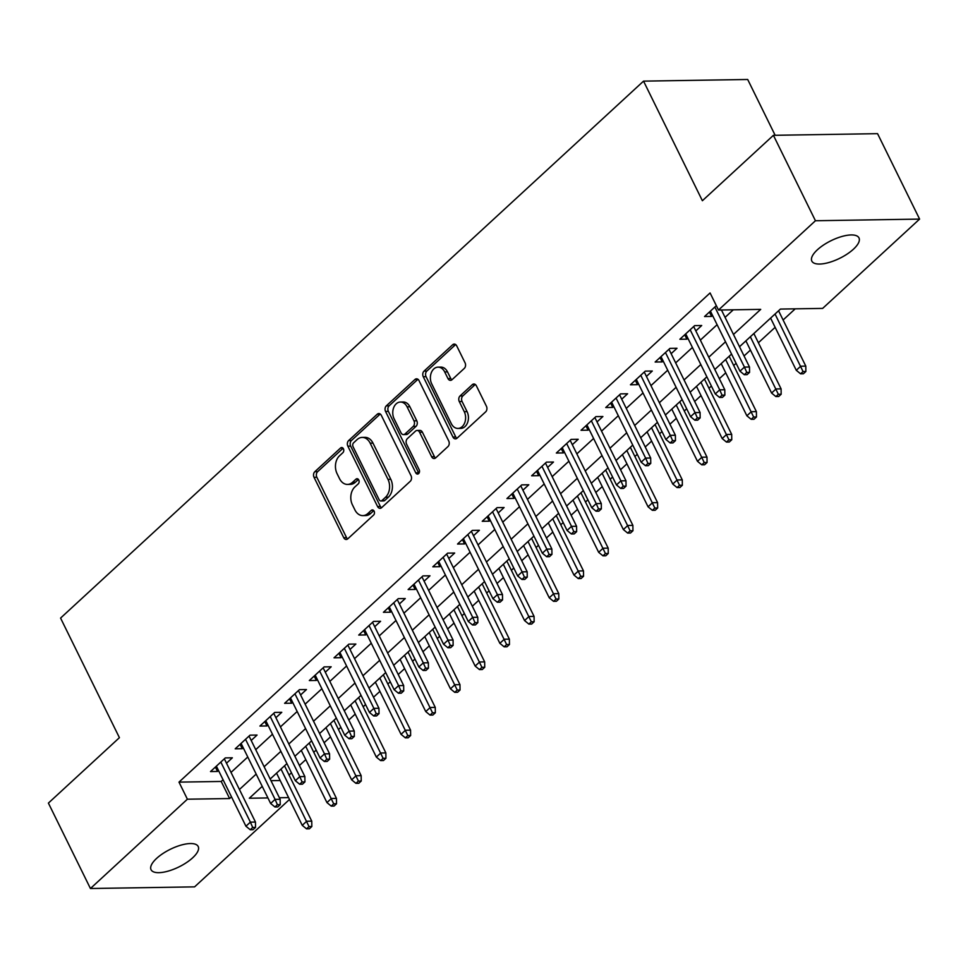 <?xml version="1.0" encoding="UTF-8"?>
<svg xmlns="http://www.w3.org/2000/svg" width="968" height="968" viewBox="0 0 968 968"><rect width="100%" height="100%" fill="white"/><g stroke="black" fill="none" stroke-linecap="round" stroke-linejoin="round"><path stroke-width="1.45" d="M343.422 448.789A2.819 2.057 -90.9 0 0 341.68 447.531A2.819 2.057 -90.9 0 0 340.567 448.002L314.806 471.731A4.029 2.928 -90.9 0 0 314.031 477.309L343.737 537.688A4.029 2.928 -90.9 0 0 346.229 539.479A4.029 2.928 -90.9 0 0 347.814 538.801L373.575 515.073A2.819 2.057 -90.9 0 0 374.12 511.164A2.819 2.057 -90.9 0 0 372.377 509.906A2.819 2.057 -90.9 0 0 371.264 510.378L367.937 513.451A12.899 9.39 -90.9 0 1 362.855 515.617A12.899 9.39 -90.9 0 1 354.893 509.87L352.412 504.836A12.899 9.39 -90.9 0 1 354.893 486.952L358.233 483.891A2.819 2.057 -90.9 0 0 358.765 479.971A2.819 2.057 -90.9 0 0 357.023 478.712A2.819 2.057 -90.9 0 0 355.921 479.196L352.582 482.258A12.899 9.39 -90.9 0 1 347.5 484.423A12.899 9.39 -90.9 0 1 339.538 478.676L337.07 473.642A12.899 9.39 -90.9 0 1 339.55 455.771L342.878 452.697A2.819 2.057 -90.9 0 0 343.422 448.789M853.425 249.212A26.269 9.813 -26.2 0 1 829.031 262.473A26.269 9.813 -26.2 0 1 811.825 261.094A26.269 9.813 -26.2 0 1 817.391 249.78A26.269 9.813 -26.2 0 1 841.785 236.519A26.269 9.813 -26.2 0 1 858.979 237.898A26.269 9.813 -26.2 0 1 853.425 249.212M192.644 857.83A26.269 9.813 -26.2 0 1 168.251 871.091A26.269 9.813 -26.2 0 1 151.056 869.712A26.269 9.813 -26.2 0 1 156.61 858.398A26.269 9.813 -26.2 0 1 181.004 845.125A26.269 9.813 -26.2 0 1 198.198 846.516A26.269 9.813 -26.2 0 1 192.644 857.83M464.289 368.409A4.029 2.928 -90.9 0 0 465.064 362.831L456.727 345.891A4.029 2.928 -90.9 0 0 454.234 344.088A4.029 2.928 -90.9 0 0 452.649 344.765L424.032 371.119A4.029 2.928 -90.9 0 0 423.258 376.709L452.976 437.076A4.029 2.928 -90.9 0 0 455.456 438.879A4.029 2.928 -90.9 0 0 457.041 438.201L485.658 411.848A4.029 2.928 -90.9 0 0 486.432 406.257L476.365 385.796A4.029 2.928 -90.9 0 0 473.872 384.006A4.029 2.928 -90.9 0 0 472.287 384.683L460.042 395.96A4.029 2.928 -90.9 0 0 459.268 401.538L464.265 411.69A10.781 7.841 -90.9 0 1 464.749 422.701A10.781 7.841 -90.9 0 1 457.949 428.437A10.781 7.841 -90.9 0 1 451.294 423.633L431.728 383.897A10.781 7.841 -90.9 0 1 431.244 372.886A10.781 7.841 -90.9 0 1 438.044 367.138A10.781 7.841 -90.9 0 1 444.699 371.942L447.966 378.573A4.029 2.928 -90.9 0 0 450.447 380.364A4.029 2.928 -90.9 0 0 452.044 379.686L464.289 368.409M289.505 799.447L194.592 886.87L90.435 888.515L48.4 803.089L119.415 737.676L60.573 618.08L643.538 81.13L702.381 200.727L773.408 135.314L815.443 220.74L919.6 219.095L822.643 308.405L780.414 309.07L739.516 346.738M90.435 888.515L187.393 799.205L229.622 798.539L231.473 796.833M733.478 334.456L760.715 309.373L718.486 310.038L710.076 292.953L178.983 782.12L187.393 799.205M718.486 310.038L815.443 220.74M381.319 415.345A4.029 2.928 -90.9 0 0 378.827 413.542A4.029 2.928 -90.9 0 0 377.242 414.219L348.625 440.573A4.029 2.928 -90.9 0 0 347.851 446.163L377.568 506.53A4.029 2.928 -90.9 0 0 380.049 508.333A4.029 2.928 -90.9 0 0 381.634 507.656L410.25 481.302A4.029 2.928 -90.9 0 0 411.025 475.711L381.319 415.345M386.329 405.846L414.945 379.492A4.029 2.928 -90.9 0 1 416.53 378.815A4.029 2.928 -90.9 0 1 419.023 380.618L448.728 440.984A4.029 2.928 -90.9 0 1 447.954 446.575L435.709 457.852A4.029 2.928 -90.9 0 1 434.124 458.529A4.029 2.928 -90.9 0 1 431.631 456.727L419.58 432.248A4.029 2.928 -90.9 0 0 417.099 430.445A4.029 2.928 -90.9 0 0 415.514 431.123L407.383 438.613A4.029 2.928 -90.9 0 0 406.608 444.191L419.156 469.686A2.819 2.057 -90.9 0 1 419.289 472.565A2.819 2.057 -90.9 0 1 417.498 474.066A2.819 2.057 -90.9 0 1 415.756 472.808L385.554 411.436A4.029 2.928 -90.9 0 1 386.329 405.846L389.148 405.798L417.765 379.444L414.945 379.492M226.5 763.207L232.368 757.799L225.326 757.908L210.504 771.569L217.546 771.448L218.538 770.54M251.196 740.46L257.064 735.051L250.034 735.16L235.212 748.808L242.254 748.7L243.234 747.792M275.904 717.699L281.773 712.303L274.731 712.412L259.908 726.06L266.95 725.952L267.942 725.032M300.6 694.951L306.469 689.543L299.439 689.652L284.616 703.312L291.658 703.191L292.638 702.284M325.309 672.203L331.177 666.795L324.135 666.904L309.312 680.552L316.354 680.443L317.347 679.536M350.005 649.443L355.873 644.047L348.843 644.156L334.021 657.804L341.051 657.695L342.043 656.776M374.713 626.695L380.581 621.287L373.539 621.395L358.717 635.056L365.759 634.935L366.751 634.028M399.409 603.947L405.277 598.539L398.247 598.648L383.425 612.296L390.455 612.187L391.447 611.28M424.117 581.187L429.986 575.791L422.943 575.899L408.121 589.548L415.163 589.439L416.155 588.52M448.813 558.439L454.682 553.03L447.652 553.139L432.829 566.8L439.859 566.679L440.851 565.772M473.521 535.691L479.39 530.283L472.348 530.391L457.525 544.04L464.567 543.931L465.56 543.024M498.217 512.931L504.086 507.534L497.056 507.643L482.233 521.292L489.264 521.183L490.256 520.264M522.926 490.183L528.794 484.774L521.752 484.883L506.929 498.544L513.972 498.423L514.964 497.516M547.622 467.435L553.49 462.026L546.46 462.135L531.638 475.784L538.668 475.675L539.66 474.768M572.33 444.675L578.198 439.278L571.156 439.387L556.334 453.036L563.376 452.927L564.368 452.008M597.026 421.927L602.895 416.518L595.865 416.627L581.042 430.288L588.072 430.167L589.064 429.26M621.734 399.179L627.603 393.77L620.561 393.879L605.738 407.528L612.78 407.419L613.773 406.512M646.43 376.431L652.299 371.022L645.269 371.131L630.446 384.78L637.476 384.671L638.469 383.751M671.139 353.671L677.007 348.262L669.965 348.371L655.142 362.032L662.185 361.923L663.177 361.004M695.835 330.923L701.703 325.514L694.673 325.623L679.851 339.272L686.881 339.163L687.873 338.255M178.983 782.12L221.212 781.454L223.063 779.748M231.025 772.416L247.772 757M255.733 749.668L272.468 734.24M280.43 726.908L297.176 711.492M305.138 704.159L321.872 688.744M329.834 681.411L346.58 665.984M354.542 658.651L371.276 643.236M379.238 635.903L395.985 620.488M403.946 613.155L420.681 597.728M428.642 590.395L445.389 574.98M453.351 567.647L470.085 552.232M478.047 544.899L494.793 529.472M502.755 522.139L519.489 506.724M527.451 499.391L544.197 483.976M552.159 476.643L568.894 461.216M576.855 453.883L593.602 438.468M601.551 431.135L618.298 415.72M626.26 408.387L643.006 392.96M650.956 385.627L667.702 370.212M675.664 362.879L692.41 347.464M700.36 340.131L717.106 324.704M725.068 317.371L733.284 309.808M716.332 305.67L704.547 316.524L711.589 316.415L712.581 315.495M289.057 775.029L291.453 772.827M299.414 765.494L305.803 759.614M313.765 752.281L316.161 750.079M324.123 742.746L330.499 736.866M338.461 729.533L340.857 727.319M348.819 719.986L355.208 714.106M363.169 706.773L365.565 704.571M373.527 697.238L379.904 691.358M387.865 684.025L390.261 681.823M398.223 674.49L404.612 668.61M412.562 661.277L414.969 659.063M422.931 651.73L429.308 645.85M437.27 638.529L439.666 636.315M447.627 628.982L454.016 623.102M461.966 615.769L464.374 613.567M472.336 606.234L478.712 600.354M486.674 593.021L489.07 590.807M497.032 583.474L503.421 577.594M511.37 570.273L513.778 568.059M521.74 560.726L528.117 554.846M536.078 547.513L538.474 545.311M546.436 537.978L552.825 532.097M560.774 524.765L563.182 522.551M571.144 515.218L577.521 509.349M585.483 502.017L587.879 499.803M595.84 492.47L602.217 486.589M610.179 479.257L612.587 477.055M620.536 469.722L626.925 463.841M634.887 456.509L637.283 454.294M645.245 446.962L651.621 441.093M659.583 433.761L661.991 431.546M669.941 424.214L676.33 418.333M684.291 411.001L686.687 408.798M694.649 401.466L701.026 395.585M708.987 388.253L711.395 386.038M719.345 378.706L725.734 372.837M733.696 365.505L736.091 363.29M744.053 355.958L750.43 350.077M758.392 342.745L775.138 327.329M783.1 319.997L795.224 308.828M270.992 780.668L280.188 780.523M775.15 135.29L747.695 79.485L643.538 81.13M773.408 135.314L877.565 133.669L919.6 219.095M262.219 786.355L249.321 798.237L267.918 797.935M279.389 797.753L288.597 797.608M731.554 354.07L714.808 369.486M706.858 376.818L690.111 392.246M682.15 399.578L665.403 414.994M657.453 422.326L640.707 437.742M632.745 445.074L616.011 460.502M608.049 467.834L591.303 483.25M583.341 490.582L566.607 505.998M558.645 513.33L541.899 528.758M533.937 536.091L517.202 551.506M509.241 558.839L492.494 574.254M484.532 581.587L467.798 597.014M459.836 604.347L443.09 619.762M435.128 627.095L418.394 642.51M410.432 649.843L393.686 665.27M385.724 672.591L368.989 688.018M361.028 695.351L344.281 710.766M336.319 718.099L319.585 733.526M311.623 740.847L294.877 756.274M286.915 763.607L270.181 779.022M239.435 789.501L256.181 774.085M264.131 766.753L280.877 751.325M288.839 743.993L305.586 728.577M313.535 721.245L330.282 705.829M338.243 698.497L354.99 683.069M362.939 675.737L379.686 660.321M387.648 652.989L404.382 637.573M412.344 630.241L429.09 614.813M437.052 607.481L453.786 592.065M461.748 584.732L478.494 569.317M486.456 561.985L503.191 546.557M511.152 539.224L527.899 523.809M535.861 516.476L552.595 501.061M560.557 493.728L577.303 478.301M585.265 470.968L601.999 455.553M609.961 448.22L626.707 432.805M634.669 425.472L651.404 410.045M659.365 402.712L676.112 387.297M684.073 379.964L700.808 364.549M708.77 357.216L725.516 341.789M221.212 781.454L229.622 798.539M217.546 771.448L215.392 767.067M242.254 748.7L240.088 744.319M266.95 725.952L264.796 721.559M291.658 703.191L289.493 698.811M316.354 680.443L314.201 676.063M341.051 657.695L338.897 653.303M365.759 634.935L363.605 630.555M390.455 612.187L388.301 607.807M415.163 589.439L413.009 585.047M439.859 566.679L437.705 562.299M464.567 543.931L462.414 539.551M489.264 521.183L487.11 516.791M513.972 498.423L511.818 494.043M538.668 475.675L536.514 471.295M563.376 452.927L561.222 448.535M588.072 430.167L585.918 425.787M612.78 407.419L610.626 403.039M637.476 384.671L635.323 380.279M662.185 361.923L660.031 357.531M686.881 339.163L684.727 334.783M711.589 316.415L709.435 312.035M347.5 484.423L350.319 484.375A12.899 9.39 -90.9 0 0 355.401 482.221L352.582 482.258M358.426 479.426L355.401 482.221M362.855 515.617L365.674 515.569A12.899 9.39 -90.9 0 0 370.744 513.415L367.937 513.451M373.769 510.62L370.744 513.415M343.071 448.244L317.625 471.682A4.029 2.928 -90.9 0 0 316.851 477.272L346.556 537.639A4.029 2.928 -90.9 0 0 347.621 538.97M380.243 414.014A4.029 2.928 -90.9 0 0 380.061 414.171L351.444 440.525A4.029 2.928 -90.9 0 0 350.67 446.115L380.376 506.482A4.029 2.928 -90.9 0 0 381.452 507.813M353.61 442.812A2.819 2.057 -90.9 0 0 353.066 446.72L379.141 499.718A2.819 2.057 -90.9 0 0 380.884 500.976A2.819 2.057 -90.9 0 0 381.997 500.504L385.506 497.262A12.899 9.39 -90.9 0 0 387.986 479.378L370.163 443.162A12.899 9.39 -90.9 0 0 362.201 437.415A12.899 9.39 -90.9 0 0 357.119 439.569L353.61 442.812M380.884 500.976L383.703 500.928A2.819 2.057 -90.9 0 0 384.804 500.456L381.997 500.504M362.201 437.415L365.021 437.367A12.899 9.39 -90.9 0 1 372.983 443.114L390.806 479.341A12.899 9.39 -90.9 0 1 388.325 497.213L384.804 500.456M417.099 430.445L419.906 430.409A4.029 2.928 -90.9 0 1 422.399 432.2L434.45 456.69A4.029 2.928 -90.9 0 0 435.515 458.009M389.148 405.798A4.029 2.928 -90.9 0 0 388.374 411.388L418.575 472.771A2.819 2.057 -90.9 0 0 418.902 473.279M407.08 406.838A10.781 7.841 -90.9 0 0 400.425 402.035A10.781 7.841 -90.9 0 0 393.625 407.782A10.781 7.841 -90.9 0 0 394.109 418.793L401.006 432.793A4.029 2.928 -90.9 0 0 403.487 434.584A4.029 2.928 -90.9 0 0 405.072 433.906L413.203 426.428A4.029 2.928 -90.9 0 0 413.977 420.838L407.08 406.838L409.9 406.79A10.781 7.841 -90.9 0 0 403.245 401.986L400.425 402.035M403.487 434.584L406.306 434.547A4.029 2.928 -90.9 0 0 407.891 433.87L405.072 433.906M409.9 406.79L416.784 420.802A4.029 2.928 -90.9 0 1 416.01 426.38L407.891 433.87M438.044 367.138L440.863 367.102A10.781 7.841 -90.9 0 1 447.519 371.906L450.773 378.524A4.029 2.928 -90.9 0 0 451.85 379.843M457.949 428.437L460.756 428.401A10.781 7.841 -90.9 0 0 467.568 422.653A10.781 7.841 -90.9 0 0 467.072 411.642L464.265 411.69M475.288 384.477A4.029 2.928 -90.9 0 0 475.106 384.635L462.861 395.912A4.029 2.928 -90.9 0 0 462.087 401.502L467.072 411.642M455.65 344.56A4.029 2.928 -90.9 0 0 455.468 344.717L426.852 371.071A4.029 2.928 -90.9 0 0 426.077 376.661L455.783 437.028A4.029 2.928 -90.9 0 0 456.86 438.359M306.541 828.85L309.361 828.802L311.829 826.527L309.01 826.575L306.541 828.85L302.246 825.341L306.687 821.239L311.756 821.166L284.519 765.809M309.01 826.575L281.01 769.052M302.246 825.341L276.558 773.142M311.756 821.166L311.829 826.527M252.708 827.458L250.24 829.733L253.047 829.697L255.528 827.422L252.708 827.458L250.385 822.135L245.933 826.224L216.384 766.16M220.825 762.058L250.385 822.135L255.455 822.05L224.334 758.827M255.528 827.422L255.455 822.05M245.933 826.224L250.24 829.733M331.238 806.102L334.057 806.054L336.525 803.779L333.718 803.827L331.238 806.102L326.942 802.581L331.395 798.491L336.453 798.406L309.228 743.061M333.718 803.827L305.707 746.304M326.942 802.581L301.266 750.394M336.453 798.406L336.525 803.779M355.946 783.342L358.765 783.306L361.233 781.031L358.414 781.067L355.946 783.342L351.65 779.833L356.091 775.743L361.161 775.658L333.924 720.313M358.414 781.067L330.415 723.544M351.65 779.833L325.962 727.646M361.161 775.658L361.233 781.031M380.642 760.594L383.461 760.545L385.929 758.271L383.122 758.319L380.642 760.594L376.346 757.085L380.799 752.983L385.857 752.91L358.632 697.553M383.122 758.319L355.111 700.796M376.346 757.085L350.67 704.885M385.857 752.91L385.929 758.271M405.35 737.846L408.169 737.798L410.638 735.523L407.818 735.571L405.35 737.846L401.054 734.325L405.495 730.235L410.565 730.15L383.328 674.805M407.818 735.571L379.819 678.048M401.054 734.325L375.366 682.137M410.565 730.15L410.638 735.523M277.405 804.71L274.936 806.985L277.755 806.937L280.224 804.662L277.405 804.71L275.081 799.374L270.641 803.476L241.08 743.4M245.533 739.31L275.081 799.374L280.151 799.302L249.042 736.067M280.224 804.662L280.151 799.302M270.641 803.476L274.936 806.985M302.113 781.962L299.644 784.237L302.452 784.189L304.932 781.914L302.113 781.962L299.79 776.626L295.337 780.716L265.789 720.652M270.229 716.562L299.79 776.626L304.859 776.542L273.738 713.319M304.932 781.914L304.859 776.542M295.337 780.716L299.644 784.237M326.809 759.202L324.341 761.489L327.16 761.441L329.628 759.166L326.809 759.202L324.486 753.878L320.045 757.968L290.485 697.904M294.938 693.802L324.486 753.878L329.556 753.794L298.447 690.571M329.628 759.166L329.556 753.794M320.045 757.968L324.341 761.489M351.517 736.454L349.049 738.729L351.856 738.693L354.336 736.406L351.517 736.454L349.194 731.118L344.741 735.22L315.193 675.144M319.634 671.054L349.194 731.118L354.264 731.046L323.143 667.811M354.336 736.406L354.264 731.046M344.741 735.22L349.049 738.729M430.046 715.086L432.865 715.05L435.334 712.775L432.527 712.811L430.046 715.086L425.751 711.577L430.203 707.487L435.261 707.402L408.024 652.057M432.527 712.811L404.515 655.288M425.751 711.577L400.074 659.389M435.261 707.402L435.334 712.775M376.213 713.706L373.745 715.981L376.564 715.933L379.032 713.658L376.213 713.706L373.89 708.37L369.449 712.46L339.889 652.396M344.33 648.306L373.89 708.37L378.96 708.286L347.851 645.063M379.032 713.658L378.96 708.286M369.449 712.46L373.745 715.981M454.754 692.338L457.574 692.289L460.042 690.015L457.223 690.063L454.754 692.338L450.459 688.829L454.899 684.727L459.969 684.654L432.732 629.297M457.223 690.063L429.223 632.54M450.459 688.829L424.771 636.629M459.969 684.654L460.042 690.015M479.45 669.59L482.27 669.541L484.738 667.267L481.931 667.315L479.45 669.59L475.155 666.069L479.596 661.979L484.666 661.894L457.428 606.549M481.931 667.315L453.919 609.792M475.155 666.069L449.479 613.881M484.666 661.894L484.738 667.267M504.159 646.83L506.978 646.793L509.446 644.519L506.627 644.555L504.159 646.83L499.863 643.321L504.304 639.231L509.374 639.146L482.137 583.801M506.627 644.555L478.628 587.031M499.863 643.321L474.175 591.133M509.374 639.146L509.446 644.519M528.855 624.082L531.674 624.045L534.142 621.759L531.335 621.807L528.855 624.082L524.559 620.573L529 616.471L534.07 616.398L506.833 561.041M531.335 621.807L503.324 564.284M524.559 620.573L498.883 568.373M534.07 616.398L534.142 621.759M553.563 601.334L556.382 601.285L558.851 599.01L556.031 599.059L553.563 601.334L549.255 597.813L553.708 593.723L558.778 593.638L531.541 538.293M556.031 599.059L528.032 541.535M549.255 597.813L523.579 545.625M558.778 593.638L558.851 599.01M400.921 690.958L398.453 693.233L401.26 693.185L403.729 690.91L400.921 690.958L398.598 685.622L394.145 689.712L364.597 629.648M369.038 625.546L398.598 685.622L403.668 685.538L372.547 622.315M403.729 690.91L403.668 685.538M394.145 689.712L398.453 693.233M425.618 668.198L423.149 670.473L425.968 670.437L428.437 668.162L425.618 668.198L423.294 662.862L418.854 666.964L389.293 606.888M393.734 602.798L423.294 662.862L428.364 662.79L397.255 599.555M428.437 668.162L428.364 662.79M418.854 666.964L423.149 670.473M450.326 645.45L447.857 647.725L450.664 647.677L453.133 645.402L450.326 645.45L448.002 640.114L443.55 644.204L413.989 584.14M418.442 580.05L448.002 640.114L453.072 640.029L421.951 576.807M453.133 645.402L453.072 640.029M443.55 644.204L447.857 647.725M475.022 622.702L472.553 624.977L475.373 624.929L477.841 622.654L475.022 622.702L472.699 617.366L468.258 621.456L438.698 561.392M443.138 557.29L472.699 617.366L477.769 617.281L446.659 554.059M477.841 622.654L477.769 617.281M468.258 621.456L472.553 624.977M499.73 599.942L497.262 602.217L500.069 602.181L502.537 599.906L499.73 599.942L497.407 594.606L492.954 598.708L463.394 538.631M467.846 534.542L497.407 594.606L502.477 594.534L471.356 531.299M502.537 599.906L502.477 594.534M492.954 598.708L497.262 602.217M578.259 578.586L581.078 578.537L583.547 576.262L580.727 576.299L578.259 578.586L573.964 575.065L578.404 570.975L583.474 570.89L556.237 515.545M580.727 576.299L552.728 518.775M573.964 575.065L548.287 522.877M583.474 570.89L583.547 576.262M524.426 577.194L521.958 579.469L524.777 579.421L527.245 577.146L524.426 577.194L522.103 571.858L517.662 575.948L488.102 515.884M492.543 511.794L522.103 571.858L527.173 571.773L496.064 508.551M527.245 577.146L527.173 571.773M517.662 575.948L521.958 579.469M602.967 555.826L605.774 555.789L608.255 553.502L605.436 553.551L602.967 555.826L598.66 552.317L603.112 548.215L608.182 548.142L580.945 492.785M605.436 553.551L577.424 496.027M598.66 552.317L572.983 500.117M608.182 548.142L608.255 553.502M549.134 554.446L546.666 556.721L549.473 556.673L551.941 554.398L549.134 554.446L546.811 549.11L542.358 553.2L512.798 493.135M517.251 489.034L546.811 549.11L551.869 549.025L520.76 485.803M551.941 554.398L551.869 549.025M542.358 553.2L546.666 556.721M627.663 533.078L630.483 533.029L632.951 530.754L630.132 530.803L627.663 533.078L623.368 529.556L627.808 525.467L632.878 525.382L605.641 470.037M630.132 530.803L602.132 473.279M623.368 529.556L597.692 477.369M632.878 525.382L632.951 530.754M573.83 531.686L571.362 533.961L574.181 533.925L576.65 531.65L573.83 531.686L571.507 526.35L567.066 530.452L537.506 470.375M541.947 466.286L571.507 526.35L576.577 526.277L545.468 463.043M576.65 531.65L576.577 526.277M567.066 530.452L571.362 533.961M652.371 510.33L655.179 510.281L657.659 508.006L654.84 508.055L652.371 510.33L648.064 506.809L652.517 502.719L657.587 502.634L630.35 447.289M654.84 508.055L626.828 450.519M648.064 506.809L622.388 454.621M657.587 502.634L657.659 508.006M598.539 508.938L596.07 511.213L598.877 511.164L601.346 508.89L598.539 508.938L596.215 503.602L591.763 507.704L562.202 447.627M566.655 443.538L596.215 503.602L601.273 503.517L570.164 440.295M601.346 508.89L601.273 503.517M591.763 507.704L596.07 511.213M677.068 487.569L679.887 487.533L682.355 485.258L679.536 485.295L677.068 487.569L672.772 484.06L677.213 479.959L682.283 479.886L655.046 424.529M679.536 485.295L651.537 427.771M672.772 484.06L647.084 431.861M682.283 479.886L682.355 485.258M623.235 486.19L620.766 488.465L623.586 488.416L626.054 486.142L623.235 486.19L620.911 480.854L616.471 484.944L586.91 424.879M591.351 420.777L620.911 480.854L625.981 480.769L594.872 417.547M626.054 486.142L625.981 480.769M616.471 484.944L620.766 488.465M701.776 464.821L704.583 464.773L707.063 462.498L704.244 462.547L701.776 464.821L697.468 461.3L701.921 457.211L706.991 457.126L679.754 401.781M704.244 462.547L676.233 405.023M697.468 461.3L671.792 409.113M706.991 457.126L707.063 462.498M647.943 463.43L645.475 465.705L648.282 465.668L650.75 463.394L647.943 463.43L645.62 458.094L641.167 462.196L611.607 402.119M616.059 398.029L645.62 458.094L650.678 458.021L619.568 394.799M650.75 463.394L650.678 458.021M641.167 462.196L645.475 465.705M726.472 442.074L729.291 442.025L731.76 439.75L728.94 439.799L726.472 442.074L722.176 438.552L726.617 434.463L731.687 434.378L704.45 379.032M728.94 439.799L700.941 382.263M722.176 438.552L696.488 386.365M731.687 434.378L731.76 439.75M751.18 419.313L753.987 419.277L756.468 417.002L753.649 417.039L751.18 419.313L746.872 415.804L751.325 411.702L756.395 411.63L729.158 356.284M753.649 417.039L725.637 359.515M746.872 415.804L721.196 363.605M756.395 411.63L756.468 417.002M775.876 396.565L778.695 396.517L781.164 394.242L778.345 394.291L775.876 396.565L771.581 393.044L776.021 388.954L781.091 388.87L753.854 333.524M778.345 394.291L750.345 336.767M771.581 393.044L745.892 340.857M781.091 388.87L781.164 394.242M800.584 373.817L803.392 373.769L805.872 371.494L803.053 371.543L800.584 373.817L796.277 370.296L800.73 366.206L805.8 366.122L778.562 310.776M803.053 371.543L775.041 314.007M796.277 370.296L770.601 318.109M805.8 366.122L805.872 371.494M672.639 440.682L670.171 442.957L672.99 442.908L675.458 440.634L672.639 440.682L670.316 435.346L665.875 439.448L636.315 379.371M640.755 375.281L670.316 435.346L675.386 435.261L644.277 372.039M675.458 440.634L675.386 435.261M665.875 439.448L670.171 442.957M697.347 417.934L694.879 420.209L697.686 420.16L700.154 417.886L697.347 417.934L695.024 412.598L690.571 416.688L661.011 356.623M665.464 352.521L695.024 412.598L700.082 412.513L668.973 349.291M700.154 417.886L700.082 412.513M690.571 416.688L694.879 420.209M722.043 395.174L719.575 397.449L722.394 397.412L724.863 395.138L722.043 395.174L719.72 389.838L715.279 393.94L685.719 333.863M690.16 329.773L719.72 389.838L724.79 389.765L693.681 326.543M724.863 395.138L724.79 389.765M715.279 393.94L719.575 397.449M746.751 372.426L744.271 374.701L747.09 374.652L749.559 372.377L746.751 372.426L744.428 367.09L739.975 371.192L710.415 311.115M714.868 307.025L744.428 367.09L749.486 367.005L721.438 309.99M749.559 372.377L749.486 367.005M739.975 371.192L744.271 374.701M342.805 447.966L340.567 448.002M373.503 510.342L371.264 510.378M358.148 479.16L355.921 479.196M346.556 537.639L343.737 537.688M316.851 477.272L314.031 477.309M317.625 471.682L314.806 471.731M380.376 506.482L377.568 506.53M350.67 446.115L347.851 446.163M351.444 440.525L348.625 440.573M380.061 414.171L377.242 414.219M388.325 497.213L385.506 497.262M390.806 479.341L387.986 479.378M372.983 443.114L370.163 443.162M434.45 456.69L431.631 456.727M422.399 432.2L419.58 432.248M418.575 472.771L415.756 472.808M388.374 411.388L385.554 411.436M416.01 426.38L413.203 426.428M416.784 420.802L413.977 420.838M450.773 378.524L447.966 378.573M447.519 371.906L444.699 371.942M462.087 401.502L459.268 401.538M462.861 395.912L460.042 395.96M475.106 384.635L472.287 384.683M455.783 437.028L452.976 437.076M426.077 376.661L423.258 376.709M426.852 371.071L424.032 371.119M455.468 344.717L452.649 344.765"/></g></svg>
